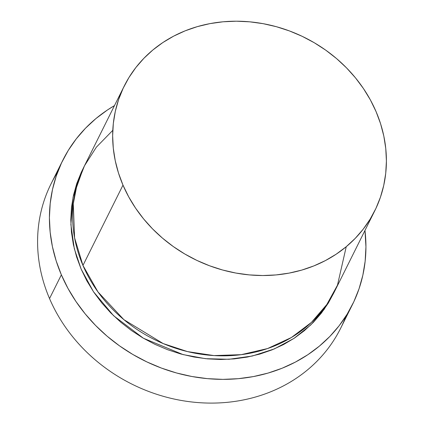 <?xml version="1.0" encoding="UTF-8"?>
<svg xmlns="http://www.w3.org/2000/svg" width="424" height="424" viewBox="0 0 424 424"><rect width="100%" height="100%" fill="white"/><g stroke="black" fill="none" stroke-linecap="round" stroke-linejoin="round"><path stroke-width="0.64" d="M62.863 160.155A161.804 143.132 -153.5 0 1 114.485 105.603L107.473 109.97L95.946 118.55L85.5 128.228L76.225 138.908L68.222 150.488L61.56 162.853L56.302 175.891L52.502 189.47L50.202 203.462L49.412 217.729L50.149 232.14L52.401 246.556L56.154 260.829L61.363 274.832L67.978 288.426L75.944 301.475L85.176 313.861L95.585 325.462L107.076 336.168L119.536 345.873L132.845 354.48L146.874 361.916L161.491 368.101L176.548 372.982L191.908 376.507L207.421 378.643L222.934 379.369L238.304 378.68L253.372 376.581L268.005 373.094L282.055 368.249L295.39 362.096L307.882 354.692L319.404 346.111L329.856 336.439L339.126 325.759L347.134 314.179L353.796 301.814L359.049 288.776L362.849 275.197L365.154 261.205L365.939 246.932L364.974 230.449A161.804 143.132 -153.5 0 1 352.487 304.512A161.804 143.132 -153.5 0 1 205.762 378.478A161.804 143.132 -153.5 0 1 61.363 274.832L49.534 298.56L61.363 274.832A161.804 143.132 -153.5 0 1 62.863 160.155L51.034 183.883A161.804 143.132 26.5 0 0 49.534 298.56A161.804 143.132 -153.5 0 1 57.569 172.329M333.815 292.92L324.069 309.499L310.781 324.932L294.044 338.352L274.301 348.931L252.296 356.028L229.034 359.276L205.598 358.688L183.014 354.581L143.413 338.241L113.616 315.737L93.487 291.749L81.132 269.086L76.627 256.981L73.384 244.632L71.439 232.167L70.797 219.706L71.481 207.363L73.474 195.263L76.755 183.518L81.302 172.239L83.358 168.089L73.076 197.118L70.893 224.556L74.311 248.718L81.132 269.086L86.856 280.842L93.746 292.131L101.728 302.842L110.733 312.88L120.67 322.134L131.445 330.529L142.957 337.976L155.094 344.405L167.729 349.752L180.757 353.976L194.038 357.024L207.458 358.868L220.872 359.499L234.165 358.9L247.197 357.088L259.854 354.072L272.007 349.88L283.539 344.558L294.341 338.156L304.305 330.736L313.341 322.367L321.36 313.135L328.287 303.118L333.815 292.92M124.285 85.94A139.941 123.787 -153.5 0 1 251.183 21.969A139.941 123.787 -153.5 0 1 376.067 111.607L370.348 99.852L363.458 88.563L355.476 77.852L346.472 67.819L336.534 58.56L325.754 50.17L314.248 42.723L302.111 36.294L289.47 30.941L276.448 26.723L263.161 23.675L249.747 21.831L236.332 21.2L223.04 21.794L210.007 23.611L197.351 26.627L185.198 30.814L173.665 36.135L162.864 42.538L152.894 49.963L143.858 58.332L135.839 67.564L128.917 77.581L123.156 88.277L118.609 99.55L115.323 111.295L113.33 123.395L112.652 135.738L113.288 148.199L115.238 160.664L118.482 173.013L122.987 185.124L82.956 265.44L122.987 185.124A139.941 123.787 -153.5 0 1 124.285 85.94L84.249 166.256A139.941 123.787 26.5 0 0 82.956 265.44L97.949 291.903L123.872 319.648L163.15 343.557L187.498 351.597L213.966 355.577L241.214 354.671L267.576 348.549L291.415 337.504L311.417 322.41L326.819 304.512L337.478 285.172L346.238 246.704M122.987 185.124L128.71 196.879L135.595 208.163L143.582 218.879L152.587 228.912L162.524 238.166L173.299 246.561L184.811 254.008L196.943 260.437L209.583 265.784L222.605 270.009L235.892 273.056L249.307 274.9L262.726 275.531L276.013 274.932L289.051 273.12L301.703 270.104L313.855 265.912L325.388 260.59L336.19 254.188L346.159 246.768L355.195 238.399L363.214 229.167L370.136 219.15L375.903 208.454L380.445 197.181L383.731 185.436L385.723 173.337L386.402 160.993L385.766 148.527L383.815 136.067L380.572 123.718L376.067 111.607A139.941 123.787 -153.5 0 1 374.774 210.792A139.941 123.787 -153.5 0 1 247.876 274.763A139.941 123.787 -153.5 0 1 122.987 185.124M345.952 316.066A161.804 143.132 -153.5 0 1 201.273 402.8A161.804 143.132 -153.5 0 1 49.534 298.56A161.804 143.132 26.5 0 0 193.938 402.212A161.804 143.132 26.5 0 0 340.663 328.24L352.487 304.512M112.784 130.343L96.359 147.176L84.487 165.784L76.977 184.965L73.294 203.764L74.582 237.795L82.956 265.44A139.941 123.787 26.5 0 0 207.839 355.079A139.941 123.787 26.5 0 0 334.737 291.108L374.774 210.792"/></g></svg>
